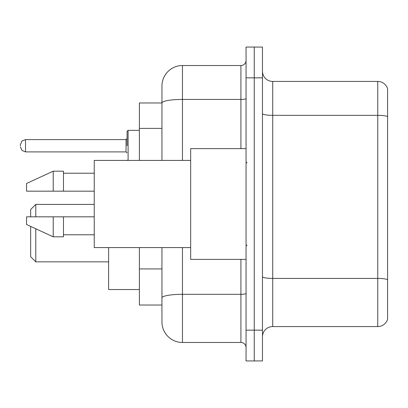 <?xml version="1.0" encoding="UTF-8"?>
<svg xmlns="http://www.w3.org/2000/svg" width="408" height="408" viewBox="0 0 408 408"><rect width="100%" height="100%" fill="white"/><g stroke="black" fill="none" stroke-linecap="round" stroke-linejoin="round"><path stroke-width="0.61" d="M161.945 102.969L139.383 102.969L139.383 160.41M182.463 247.59L182.463 342.47A20.512 20.512 0 0 1 161.945 321.953L161.945 305.031L139.383 305.031L139.383 247.59M161.945 321.953L161.945 247.59M246.055 330.159L246.055 360.932L254.261 360.932L254.261 330.159L254.261 360.932L262.466 360.932L262.466 330.159L254.261 330.159L254.261 77.841L254.261 330.159L246.055 330.159L246.055 77.841L254.261 77.841L254.261 47.068L254.261 77.841L262.466 77.841L262.466 330.159M262.466 77.841L262.466 47.068L246.055 47.068L246.055 77.841M182.463 342.47L240.924 342.47L240.924 259.386M161.945 122.757L161.945 86.047A20.512 20.512 0 0 1 182.463 65.53L240.924 65.53A5.131 5.131 0 0 0 246.055 60.404M161.945 301.441L161.945 274.559M161.945 160.41L161.945 102.995A20.512 3.56 180 0 1 182.463 99.435L240.924 99.435L240.924 65.53M161.945 86.047L161.945 97.328M246.055 347.596A5.131 5.131 0 0 0 240.924 342.47M387.6 279.842L387.6 319.184A10.256 10.256 0 0 1 377.752 326.573L272.723 326.573A10.256 10.256 0 0 0 262.466 336.83M387.6 88.817A10.256 10.256 0 0 0 377.752 81.427A10.256 10.256 0 0 1 387.6 88.817L387.6 319.184M387.6 116.617A10.256 1.78 180 0 0 377.752 115.331L377.752 81.427L272.723 81.427A10.256 10.256 0 0 1 262.466 71.171A10.256 10.256 0 0 0 272.723 81.427L272.723 326.573M30.656 226.409L30.656 256.719L35.787 261.849L108.61 261.849M35.787 228.776L35.787 261.849M108.61 247.59L108.61 289.542L139.383 289.542M30.656 216.821L30.656 209.539L35.787 204.408L35.787 216.821M246.055 148.614L190.664 148.614L190.664 259.386L246.055 259.386M190.664 160.41L94.248 160.41L94.248 247.59L190.664 247.59M53.224 191.179L26.556 191.179L26.556 183.488L53.224 171.176L53.224 191.179L94.248 191.179M53.224 171.176L63.48 171.176L63.48 191.179M94.248 216.821L63.48 216.821L63.48 236.824L53.224 236.824L53.224 216.821L26.556 216.821L26.556 224.512L53.224 236.824M26.556 216.821L33.344 216.821M63.48 216.821L53.224 216.821M127.072 145.743L127.072 131.381L127.072 145.743M20.4 145.743L20.4 144.713L20.4 145.743M161.945 128.398L139.383 128.398M161.945 268.918L139.383 268.918M246.055 293.429A5.131 0.893 0 0 1 240.924 294.316L182.463 294.316A20.512 3.56 180 0 0 161.945 297.881M182.463 65.53L182.463 160.41M240.924 148.614L240.924 99.435A5.131 0.893 0 0 0 246.055 98.542M387.6 279.699A10.256 1.78 180 0 0 377.752 278.419L377.752 115.331L272.723 115.331A10.256 1.78 0 0 1 262.466 113.552M377.752 326.573L377.752 278.419L272.723 278.419A10.256 1.78 0 0 1 262.466 276.639M139.383 130.356L128.097 130.356L128.097 160.41M126.047 139.587L25.531 139.587L25.531 151.893L126.047 151.893L126.047 139.587L127.072 138.562M35.787 204.408L94.248 204.408M247.08 162.971L246.055 161.945M63.48 173.227L94.248 173.227M63.48 234.773L94.248 234.773M247.08 245.029L246.055 246.055M127.118 160.41L127.072 160.099M25.531 151.893L21.93 150.419L20.4 146.768M25.531 139.587L21.93 141.061L20.4 144.713M126.047 151.893L127.072 152.918M128.097 130.356L127.072 131.381"/></g></svg>
